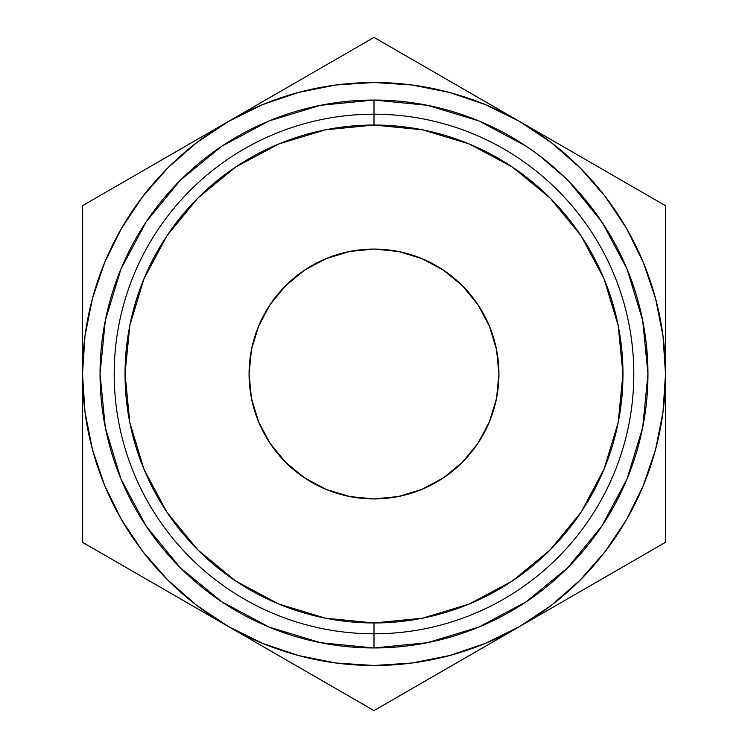 <?xml version="1.0" encoding="UTF-8"?>
<svg xmlns="http://www.w3.org/2000/svg" width="748" height="748" viewBox="0 0 748 748"><rect width="100%" height="100%" fill="white"/><g stroke="black" fill="none" stroke-linecap="round" stroke-linejoin="round"><path stroke-width="1.12" d="M374 114.201L374 125.038A248.962 248.962 0 0 1 622.962 374A248.962 248.962 0 0 1 374 622.962L374 633.799A259.799 259.799 0 0 0 633.799 374A259.799 259.799 0 0 0 374 114.201A259.799 259.799 0 0 1 633.799 374A259.799 259.799 0 0 1 374 633.799L374 647.955A273.955 273.955 0 0 0 647.955 374A273.955 273.955 0 0 0 374 100.045L374 114.201L374 100.045A273.955 273.955 0 0 1 647.955 374A273.955 273.955 0 0 1 374 647.955A273.955 273.955 0 0 1 100.045 374A273.955 273.955 0 0 1 374 100.045A273.955 273.955 0 0 0 100.045 374A273.955 273.955 0 0 0 374 647.955L374 633.799A259.799 259.799 0 0 1 114.201 374A259.799 259.799 0 0 1 374 114.201A259.799 259.799 0 0 0 114.201 374A259.799 259.799 0 0 0 374 633.799L374 622.962L422.573 618.185L469.276 604.01L512.315 581.009L550.042 550.042L581.009 512.315L604.01 469.276L618.185 422.573L622.962 374L618.185 325.427L604.01 278.724L581.009 235.685L550.042 197.958L512.315 166.991L469.276 143.99L422.573 129.815L374 125.038L325.427 129.815L278.724 143.99L235.685 166.991L197.958 197.958L166.991 235.685L143.99 278.724L129.815 325.427L125.038 374L129.815 422.573L143.99 469.276L166.991 512.315L197.958 550.042L235.685 581.009L278.724 604.01L325.427 618.185L374 622.962A248.962 248.962 0 0 1 125.038 374A248.962 248.962 0 0 1 374 125.038L374 114.201M249.065 374A124.935 124.935 0 0 1 374 249.065A124.935 124.935 0 0 1 498.935 374L496.532 398.375L489.416 421.807L477.879 443.405L462.339 462.339L443.405 477.879L421.807 489.416L398.375 496.532L374 498.935L349.625 496.532L326.193 489.416L304.595 477.879L285.661 462.339L270.121 443.405L258.584 421.807L251.468 398.375L249.065 374L251.468 349.625L258.584 326.193L270.121 304.595L285.661 285.661L304.595 270.121L326.193 258.584L349.625 251.468L374 249.065L398.375 251.468L421.807 258.584L443.405 270.121L462.339 285.661L477.879 304.595L489.416 326.193L496.532 349.625L498.935 374A124.935 124.935 0 0 1 374 498.935A124.935 124.935 0 0 1 249.065 374M645.15 334.917L643.158 322.968L646.141 342.528L647.488 358.049M646.945 350.513L647.16 353.206M645.571 337.946L646.132 342.5M644.103 328.232L644.944 333.552M642.41 319.19L643.701 325.922M642.457 319.405L643.458 324.576L642.457 319.405M644.112 328.307L646.141 342.556L644.112 328.307M646.618 346.96L647.001 351.195M647.085 352.177L646.384 344.753M646.356 344.519L646.59 346.763M647.291 354.973L647.497 358.199M575.137 188.01L567.171 179.754M569.004 181.586L564.768 177.379M607.292 230.384L594.604 211.572L580.111 193.536M599.625 218.612L606.011 228.327M580.326 193.779L597.082 214.994M585.993 200.483L589.013 204.241M548.162 162.531L532.585 150.619M542.263 157.809L548.078 162.466M533.838 151.507L541.879 157.519L533.838 151.507M298.415 655.538L336.058 663.027M411.942 663.027L449.445 655.575L485.555 643.317L519.748 626.45L482.039 648.226M605.188 551.557L626.45 519.748L643.317 485.555L655.575 449.445L663.027 411.942M663.027 336.058L655.575 298.555L643.317 262.445L626.45 228.252L605.263 196.546L580.121 167.879L551.454 142.737L519.748 121.55L557.466 143.326M449.585 92.462L411.942 84.973M336.058 84.973L298.555 92.425L262.445 104.683L228.252 121.55L265.961 99.774M142.812 196.444L121.55 228.252L104.683 262.445L92.425 298.555L84.973 336.058M84.973 411.942L92.425 449.445L104.683 485.555L121.55 519.748L142.737 551.454L167.879 580.121L196.546 605.263L228.252 626.45L190.534 604.674M121.812 182.998L153.144 164.915M168.543 156.023L189.861 143.709M104.14 193.199L117.212 185.654M663.009 412.045L665.505 374L665.505 205.7L374 37.4L82.495 205.7L82.495 330.326M82.495 301.388L82.495 287.447M334.683 60.102L228.252 121.55L196.546 142.737L167.879 167.879L142.737 196.546L121.55 228.252M287.952 87.086L303.099 78.334M413.317 60.102L444.639 78.185M460.048 87.086L481.45 99.437M395.645 49.901L408.717 57.446M579.457 156.023L594.856 164.915M626.188 182.998L519.748 121.55L485.555 104.683L449.445 92.425M665.505 302.949L665.505 330.158M665.505 245.783L665.505 287.279M84.992 335.955L82.495 374L82.495 542.3L374 710.6L665.505 542.3L665.505 417.674M665.505 446.603L665.505 460.497M626.188 565.002L594.866 583.085M579.457 591.977L558.064 604.328M643.86 554.801L630.788 562.346M287.952 660.923L266.569 648.572M334.702 687.917L303.688 670.002M352.355 698.099L339.283 690.554M460.048 660.923L444.639 669.815M413.298 687.917L408.81 690.498M82.495 445.051L82.495 417.842M82.495 502.217L82.495 460.721M121.812 565.002L117.38 562.44M168.543 591.977L153.396 583.234M228.252 121.55L82.495 205.7L82.495 374A291.505 291.505 0 0 1 519.748 121.55A291.505 291.505 0 0 1 519.748 626.45A291.505 291.505 0 0 1 82.495 374L84.992 412.045M117.286 562.384L228.252 626.45L262.445 643.317L298.555 655.575M335.955 663.009L374 665.505L412.045 663.009M408.791 690.516L519.748 626.45L551.454 605.263L580.121 580.121L605.263 551.454L626.45 519.748M519.748 626.45L665.505 542.3L665.505 374L663.009 335.955M412.045 84.992L374 82.495L335.955 84.992M373.944 647.955L320.64 642.71M320.462 642.672L269.215 627.114M269.112 627.076L221.838 601.803M221.763 601.757L180.38 567.807M180.193 567.62L146.243 526.237M146.197 526.162L120.924 478.888M120.886 478.785L105.328 427.538M105.29 427.36L100.045 374.056M100.045 373.944L105.29 320.64M105.328 320.462L120.886 269.215M120.924 269.112L146.197 221.838M146.243 221.763L180.193 180.38M180.38 180.193L221.763 146.243M221.838 146.197L269.112 120.924M269.215 120.886L320.462 105.328M320.64 105.29L373.944 100.045M374.056 100.045L427.36 105.29M427.538 105.328L478.785 120.886M478.888 120.924L526.162 146.197M526.237 146.243L537.447 154.144M539.177 155.444L564.815 177.435M569.471 182.054L601.757 221.763M602.467 222.829L627.076 269.112M627.114 269.215L642.654 320.406M642.71 320.64L647.955 373.944M647.955 374.056L642.71 427.36M642.672 427.538L627.114 478.785M627.076 478.888L601.803 526.162M601.757 526.237L567.807 567.62M567.62 567.807L526.237 601.757M526.162 601.803L478.888 627.076M478.785 627.114L427.538 642.672M427.36 642.71L374.056 647.955M519.748 121.55L374 37.4M665.505 374L665.505 205.7M228.252 626.45L374 710.6M82.495 374L82.495 542.3M540.215 156.239L541.879 157.519M589.2 204.475L603.907 225.026M606.619 229.29L605.384 227.336M598.297 216.705L594.454 211.366M605.403 227.364L594.51 211.441L582.683 196.518M564.319 176.949L572.248 184.934M647.675 361.667L646.141 342.556L643.906 327.063M646.122 342.36L644.084 328.11M643.168 323.052L642.392 319.087M545.208 160.137L536.568 153.499M596.726 214.498L598.774 217.397M590.995 206.785L594.51 211.441M583.552 197.547L586.226 200.763M594.436 211.338L590.939 206.7"/></g></svg>
